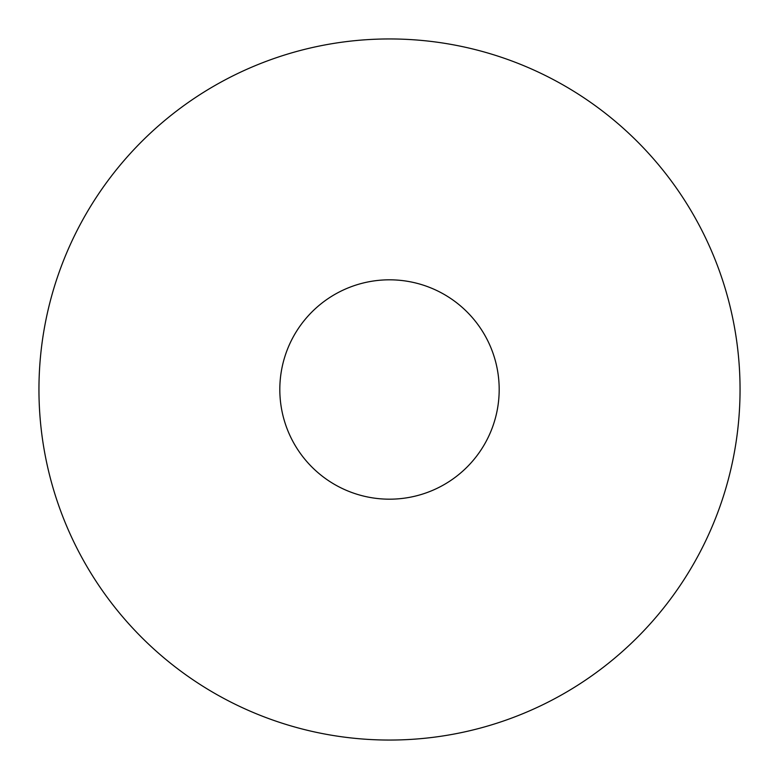 <?xml version="1.0" encoding="UTF-8"?>
<svg xmlns="http://www.w3.org/2000/svg" width="779" height="779" viewBox="0 0 779 779"><rect width="100%" height="100%" fill="white"/><g stroke="black" fill="none" stroke-linecap="round" stroke-linejoin="round"><path stroke-width="1.17" d="M389.5 279.817A109.683 109.683 0 0 1 499.183 389.5A109.683 109.683 0 0 1 389.5 499.183A109.683 109.683 0 0 1 279.817 389.5A109.683 109.683 0 0 1 389.5 279.817M38.95 389.5A350.55 350.55 0 0 1 389.5 38.95A350.55 350.55 0 0 1 740.05 389.5A350.55 350.55 0 0 1 389.5 740.05A350.55 350.55 0 0 1 38.95 389.5M499.183 389.5A109.683 109.683 0 0 1 389.5 499.183A109.683 109.683 0 0 1 279.817 389.5"/></g></svg>
